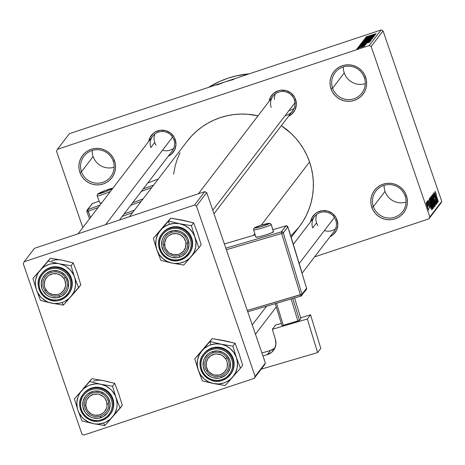 <?xml version="1.0" encoding="UTF-8"?>
<svg xmlns="http://www.w3.org/2000/svg" width="465" height="465" viewBox="0 0 465 465"><rect width="100%" height="100%" fill="white"/><g stroke="black" fill="none" stroke-linecap="round" stroke-linejoin="round"><path stroke-width="0.7" d="M385.032 191.377A16.862 16.676 37.4 0 1 384.125 185.326A16.862 16.676 -142.6 0 0 385.032 191.377L373.383 206.605L371.802 207.268A18.397 18.187 37.4 0 1 383.154 184.175A18.397 18.187 37.4 0 1 406.445 195.742L405.137 196.038A16.862 16.676 -142.6 0 0 383.794 185.436A16.862 16.676 -142.6 0 0 373.383 206.605A16.862 16.676 37.4 0 1 391.902 184.82A16.862 16.676 37.4 0 1 402.655 211.563A16.862 16.676 37.4 0 1 373.383 206.605L385.032 191.377A16.862 16.676 -142.6 0 0 406.044 202.089A16.862 16.676 37.4 0 1 385.032 191.377M344.251 72.941A16.862 16.676 37.4 0 1 343.344 66.896A16.862 16.676 -142.6 0 0 344.251 72.941L332.603 88.17L331.022 88.832A18.397 18.187 37.4 0 1 342.374 65.739A18.397 18.187 37.4 0 1 365.664 77.306L364.357 77.609A16.862 16.676 -142.6 0 0 343.013 67.001A16.862 16.676 -142.6 0 0 332.603 88.17A16.862 16.676 37.4 0 1 351.122 66.385A16.862 16.676 37.4 0 1 361.875 93.134A16.862 16.676 37.4 0 1 332.603 88.17L344.251 72.941A16.862 16.676 -142.6 0 0 365.263 83.653A16.862 16.676 37.4 0 1 344.251 72.941M93.122 156.507A16.862 16.676 37.4 0 1 92.215 150.462A16.862 16.676 -142.6 0 0 93.122 156.507L81.474 171.736L79.893 172.399A18.397 18.187 37.4 0 1 91.245 149.306A18.397 18.187 37.4 0 1 114.535 160.873L113.228 161.175A16.862 16.676 -142.6 0 0 91.884 150.567A16.862 16.676 -142.6 0 0 81.474 171.736A16.862 16.676 37.4 0 1 99.992 149.951A16.862 16.676 37.4 0 1 110.746 176.694A16.862 16.676 37.4 0 1 81.474 171.736L93.122 156.507A16.862 16.676 -142.6 0 0 114.134 167.22A16.862 16.676 37.4 0 1 93.122 156.507M285.15 115.599A12.264 12.125 -142.6 0 0 294.299 99.795L295.606 99.493L294.479 97.04L290.927 93L286.109 90.605L280.761 90.222L278.14 90.815L273.507 93.459L270.264 97.679L269.078 101.329A13.793 13.642 37.4 0 1 295.606 99.493L294.299 99.795A12.264 12.125 -142.6 0 0 278.773 92.082A12.264 12.125 -142.6 0 0 271.205 107.479A12.264 12.125 37.4 0 1 284.673 91.628A12.264 12.125 37.4 0 1 292.497 111.083L213.987 213.761M335.776 220.247L337.079 219.951L335.957 217.498L332.405 213.458L327.587 211.064L322.233 210.68L317.165 212.366L314.985 213.917L311.742 218.137L310.556 221.788A13.793 13.642 37.4 0 1 337.079 219.951L335.776 220.247A12.264 12.125 -142.6 0 0 320.251 212.534A12.264 12.125 -142.6 0 0 312.683 227.931A12.264 12.125 37.4 0 1 326.151 212.087A12.264 12.125 37.4 0 1 333.969 231.541L302.023 273.315M173.933 139.849L175.235 139.547L174.113 137.094L170.562 133.054L165.743 130.659L160.39 130.276L155.322 131.961L153.142 133.513L149.899 137.733L148.707 141.383A13.793 13.642 37.4 0 1 175.235 139.547L173.933 139.849A12.264 12.125 -142.6 0 0 158.408 132.136A12.264 12.125 -142.6 0 0 150.84 147.533A12.264 12.125 37.4 0 1 164.302 131.682A12.264 12.125 37.4 0 1 172.126 151.137L119.441 220.032M154.723 142.453L150.84 147.533L154.723 142.453M316.566 222.857L312.683 227.931L316.566 222.857M291.195 237.342L299.181 226.903A70.511 69.727 -142.6 0 0 309.556 161.977L261.214 225.205L309.556 161.977A70.511 69.727 -142.6 0 0 281.313 125.701L290.933 133.269L295.752 138.233L300.059 143.644L303.819 149.439L306.999 155.572L309.556 161.977L311.48 168.597L312.747 175.363L313.34 182.216L313.259 189.086L312.503 195.905L311.079 202.612L309.004 209.14L306.29 215.429L302.971 221.416L299.076 227.036L290.794 236.034M254.791 233.599L253.408 235.418L254.791 233.599M216.911 85.06L225.252 81.817L381.126 29.952L383.067 30.917L381.126 29.952L369.204 45.541L371.146 46.506L383.067 30.917L441.75 201.345L429.829 216.934L428.881 218.864L440.803 203.269L441.75 201.345L440.803 203.269L428.881 218.864L314.584 256.895L428.881 218.864L429.829 216.934L441.75 201.345L383.067 30.917L371.146 46.506L429.829 216.934L371.146 46.506L369.204 45.541L57.457 149.282L69.378 133.688L381.126 29.952L369.204 45.541L57.457 149.282L56.509 151.206L82.805 227.571L56.509 151.206L57.457 149.282L69.378 133.688L225.252 81.817L233.883 79.41M357.196 48.453L364.81 45.919L357.184 48.482M358.056 47.459L365.49 44.896L358.056 47.459M358.614 46.599L366.24 44.036L358.602 46.634M360.317 44.501L365.089 43.239L370.105 41.368L370.675 40.798L360.573 44.163L360.706 44.553L360.573 44.163L360.317 44.582L361.049 44.477L367.873 42.274L370.675 40.798L360.294 44.559M361.753 42.623L369.071 40.426L372.128 38.903L362.026 42.269L362.159 42.67L362.026 42.269L361.787 42.722L362.793 42.507L370.082 40.071L372.128 38.903L362.026 42.269L361.729 42.693M363.165 40.775L372.994 37.775L364.397 40.316L373.616 36.956L363.252 40.658L372.994 37.775L364.397 40.316L373.616 36.956L363.165 40.775M365.048 38.31L373.133 35.619L364.583 38.92L374.685 35.561L366.676 38.142L375.238 34.834L365.135 38.194L373.133 35.619L364.583 38.92L374.685 35.561L366.676 38.142L375.238 34.834L365.048 38.31M366.036 36.892L376.162 33.631L366.025 36.921M365.786 37.345L368.728 36.439L368.425 36.84L365.24 38.066L375.714 34.212L365.879 37.223L368.728 36.439L368.425 36.84L365.24 38.066L375.714 34.212L365.786 37.345M363.74 39.891L374.139 36.392L363.723 39.944M362.357 41.699L367.193 40.426L372.721 38.252L367.751 39.577L362.345 41.722L367.629 40.281L372.738 38.229L367.292 39.728L362.345 41.745M360.91 43.594L365.74 42.321L371.273 40.147L366.298 41.472L360.898 43.617L366.182 42.176L371.285 40.124L365.845 41.623L360.898 43.64M359.84 45.122L362.781 44.221L359.288 45.843L369.768 41.989L359.933 45L362.781 44.221L359.288 45.843L369.675 42.112L359.84 45.122M358.306 47.128L359.834 46.535L358.306 47.128M357.701 47.918L359.23 47.325L357.701 47.918M356.87 49.011L358.399 48.412L356.87 49.011M427.056 203.798L426.649 202.24L427.056 203.798M428.224 205.704L427.004 201.781L428.224 205.704M427.661 203.007L427.254 201.45L427.661 203.007M429.823 207.419L429.259 206.634L430.189 208.465L429.666 206.111L428.422 204.222L427.695 201.99L428.591 202.938L427.562 200.857L428.085 203.281L427.585 200.834L428.591 202.938L427.916 201.915L428.317 203.565L429.666 206.111L429.962 208.303L429.259 206.634L429.823 207.419L429.567 206.204L428.166 203.513L429.788 207.431M429.666 202.676L431.909 210.023L428.149 200.281L429.358 203.077L429.666 202.676L429.358 203.077L428.149 200.281L431.909 210.023L429.666 202.676M429.858 197.858L432.09 202.909L433.403 208.25L430.974 202.525L429.858 197.858L431.299 203.478L433.426 208.227L431.939 202.467L429.893 197.834M431.305 195.963L433.386 200.566L434.851 206.355L432.584 201.107L431.305 195.963L432.746 201.583L434.874 206.332L433.386 200.566L431.34 195.939M434.984 191.15L436.257 194.05L435.438 192.353L435.461 192.905L438.309 201.653L435.217 192.539L438.309 201.653L435.554 193.225L435.397 192.33L436.257 194.05L435.007 191.132M435.612 194.899L437.861 202.24L434.101 192.498L435.304 195.3L435.612 194.899L435.304 195.3L434.101 192.498L437.861 202.24L435.612 194.899M436.693 200.839L433.996 192.632L437.478 202.74L434.223 195.242L436.926 203.467L433.444 193.359L436.693 200.839L433.444 193.359L436.926 203.467L434.223 195.242L437.478 202.74L433.909 192.748L436.693 200.839M435.868 203.327L434.973 201.827L436.275 204.501L435.577 201.403L433.392 197.346L433.089 195.341L434.159 197.183L432.688 194.149L433.426 197.439L432.723 194.126L434.159 197.183L433.089 195.341L433.647 197.706L435.757 201.944L436.315 204.187L436.246 204.524L435.955 204.222L434.973 201.827L435.879 203.298L435.281 200.95L433.426 197.439L435.473 201.484L435.868 203.327L435.577 203.432M435.228 205.681L432.113 195.097L435.856 204.862L432.485 196.323L435.228 205.681L432.485 196.323L435.856 204.862L432.026 195.207L435.228 205.681M431.363 200.38L430.561 197.491L430.886 196.701L434.368 206.815L434.066 207.192L431.363 200.38L432.973 204.949L434.089 207.169L434.368 206.815L430.886 196.701L430.613 197.061L431.363 200.38M430.602 204.484L429.201 199.834L429.433 198.596L432.915 208.709L432.584 209.087L432.287 208.762L430.602 204.484L432.467 209.029L432.915 208.709L429.433 198.596L429.178 198.933L430.602 204.484M427.236 206.913L426.161 202.694L428.66 209.326L428.678 210.32L427.678 208.163L428.765 210.325L427.701 206.198L426.143 202.711L427.236 206.913M24.197 261.731L34.457 248.316L204.763 191.644L194.504 205.059L24.197 261.731L23.25 263.655L81.933 434.083L83.874 435.048L254.181 378.376L83.874 435.048L81.933 434.083L23.25 263.655L24.197 261.731L194.504 205.059L196.445 206.024L255.128 376.452L265.387 363.037L206.704 192.609L196.445 206.024L194.504 205.059L204.763 191.644L34.457 248.316L24.197 261.731M264.44 364.961L254.181 378.376L255.128 376.452L196.445 206.024L206.704 192.609L204.763 191.644L206.704 192.609L265.387 363.037L264.44 364.961L265.387 363.037L255.128 376.452L254.181 378.376L264.44 364.961M187.261 141.104L191.696 135.89L196.625 131.142L202.008 126.904L207.779 123.219L213.894 120.115L220.294 117.633L226.908 115.785L233.686 114.599L240.55 114.082L247.438 114.233L258.011 115.802A70.511 69.727 -142.6 0 0 187.157 141.244L129.456 216.702M79.893 172.399L79.062 168.905L78.928 165.331L79.498 161.797L80.747 158.455L82.63 155.426L85.072 152.828L87.984 150.765L91.245 149.306L94.738 148.515L98.33 148.416L101.876 149.021L105.241 150.305L108.299 152.218L110.932 154.676L113.036 157.6L114.535 160.873L115.367 164.366L115.5 167.946L114.931 171.475L113.681 174.817L111.798 177.845L109.356 180.443L106.444 182.513L103.184 183.966L99.69 184.762L96.098 184.855L92.552 184.25L89.187 182.966L86.13 181.059L83.497 178.595L81.392 175.671L79.893 172.399L81.474 171.736A16.862 16.676 -142.6 0 0 102.823 182.344A16.862 16.676 -142.6 0 0 113.228 161.175L114.535 160.873A18.397 18.187 37.4 0 1 103.184 183.966A18.397 18.187 37.4 0 1 79.893 172.399M331.022 88.832L330.191 85.339L330.057 81.764L330.627 78.236L331.876 74.888L333.76 71.86L336.201 69.262L339.113 67.198L342.374 65.739L345.867 64.949L349.459 64.85L353.005 65.46L356.37 66.739L359.428 68.651L362.061 71.116L364.165 74.04L365.664 77.306L366.496 80.8L366.629 84.38L366.06 87.908L364.81 91.25L362.927 94.279L360.485 96.877L357.573 98.946L354.313 100.405L350.819 101.196L347.227 101.289L343.682 100.684L340.316 99.4L337.259 97.493L334.626 95.029L332.522 92.105L331.022 88.832L332.603 88.17A16.862 16.676 -142.6 0 0 353.952 98.778A16.862 16.676 -142.6 0 0 364.357 77.609L365.664 77.306A18.397 18.187 37.4 0 1 354.313 100.405A18.397 18.187 37.4 0 1 331.022 88.832M371.802 207.268L370.971 203.775L370.838 200.194L371.407 196.666L372.657 193.324L374.54 190.295L376.981 187.697L379.893 185.628L383.154 184.175L386.648 183.384L390.24 183.286L393.785 183.89L397.151 185.175L400.208 187.081L402.841 189.546L404.945 192.469L406.445 195.742L407.276 199.235L407.41 202.816L406.84 206.344L405.59 209.686L403.707 212.714L401.266 215.312L398.354 217.382L395.093 218.835L391.6 219.625L388.008 219.724L384.462 219.12L381.097 217.835L378.039 215.923L375.406 213.464L373.302 210.54L371.802 207.268L373.383 206.605A16.862 16.676 -142.6 0 0 394.733 217.213A16.862 16.676 -142.6 0 0 405.137 196.038L406.445 195.742A18.397 18.187 37.4 0 1 395.093 218.835A18.397 18.187 37.4 0 1 371.802 207.268M175.235 139.547L175.962 144.853L174.596 150.003L171.353 154.223L168.191 156.281A13.793 13.642 37.4 0 0 175.235 139.547M337.079 219.951L337.805 225.252L336.439 230.407L333.196 234.627L330.034 236.685A13.793 13.642 37.4 0 0 337.079 219.951M295.606 99.493L296.327 104.799L294.967 109.949L291.724 114.169L288.562 116.227A13.793 13.642 37.4 0 0 295.606 99.493M173.55 174.177L175.258 165.528L177.334 159.001L180.048 152.712M249.205 73.848A91.971 90.942 -142.6 0 0 208.518 87.385L219.683 81.433L228.024 78.19L236.656 75.783L249.205 73.848M435.99 196.12L437.449 201.165L435.635 196.474L435.99 196.12L435.554 196.265L435.99 196.12L435.746 196.439L437.536 201.136L435.99 196.12M434.45 205.164L433.293 200.665L434.467 205.152L434.159 205.263L434.45 205.164L432.729 201.537L431.439 197.236L431.735 197.125L433.293 200.665L431.962 197.369L431.689 197.207L431.84 198.218L434.42 205.17M433.822 206.995L434.368 206.815L433.822 206.995M433.717 205.949L432.828 202.728L433.659 206.001L432.404 203.031L432.828 202.728L432.374 202.88L432.828 202.728L432.642 203.42L433.397 206.088M431.927 201.88L432.247 201.769L431.45 200.258L431.2 197.997L430.695 198.171L431.2 197.997L432.421 201.543L431.933 201.897M432.247 201.769L431.2 197.997L430.735 198.334L431.014 198.241L431.334 200.293L432.154 201.81M433.02 207.047L431.84 202.566L433.02 207.047L432.09 205.669L430.265 199.037L429.986 199.13L430.288 199.02L431.84 202.566L431.386 201.287L430.514 199.27L429.986 199.125M432.973 207.065L431.165 202.717L430.265 199.037M432.363 208.89L432.915 208.709L432.363 208.89M432.264 207.843L429.753 199.892L432.421 207.64L431.869 207.872L429.759 201.903L429.596 200.101L429.282 200.206L429.753 199.892L429.253 200.06L429.753 199.892L429.881 201.868L432.072 207.809M430.038 203.897L431.497 208.948L429.683 204.257L430.038 203.897L429.602 204.042L430.038 203.897L429.794 204.222L431.59 208.919L430.038 203.897M428.404 209.273L427.614 206.315L428.393 209.285L426.283 203.839L427.614 206.315L426.98 204.594L426.283 203.833M426.504 203.763L428.381 209.285M368.844 36.77L368.728 36.439L368.844 36.77M369.878 36.084L374.633 34.689L369.658 36.473L374.61 34.631L369.878 36.084M367.646 39.694L371.605 38.822L363.543 41.309L369.669 39.043L371.552 38.612L369.809 39.426L363.531 41.339L367.646 39.694M367.838 40.42L370.855 39.415L370.965 39.734L370.855 39.415L370.774 39.81L367.722 40.844L367.838 40.42L370.855 39.415L368.989 40.368L367.745 40.722L367.838 40.42M363.119 41.989L366.658 40.81L366.769 41.135L366.658 40.81L366.548 41.228L363.008 42.443L363.119 41.989L366.658 40.81L364.281 41.96L363.008 42.309L363.119 41.989M366.193 41.594L370.152 40.722L362.09 43.204L367.559 41.147L370.059 40.49L368.361 41.321L362.084 43.239L366.193 41.594M361.665 43.884L369.408 41.309L369.524 41.635L369.408 41.309L369.32 41.722L362.787 43.977L361.665 43.884L369.408 41.309L364.566 43.326L361.665 43.884M362.892 44.547L362.781 44.221L362.892 44.547M363.932 43.867L368.664 42.414L363.711 44.256L368.664 42.414L363.932 43.867M361.166 46.977L363.81 46.413L358.242 48.128L361.166 46.977M82.939 389.048L91.878 378.667L103.585 380.632A20.233 20.007 -142.6 0 0 93.18 381.248M110.193 419.529L112.175 417.274A20.233 20.007 37.4 0 1 103.532 422.999L104.828 425.58L122.295 405.346L120.092 408.235L116.018 397.598L112.513 386.223L100.806 384.259L89.675 381.556L74.412 398.9L77.922 410.275L81.991 420.912L93.128 423.615L104.828 425.58L110.193 419.529M92.576 392.925A12.264 12.125 -142.6 0 0 85.008 408.322A12.264 12.125 -142.6 0 0 100.533 416.036L100.888 417.663A13.793 13.642 37.4 0 1 83.427 408.985A13.793 13.642 37.4 0 1 91.936 391.664L92.576 392.925A12.264 12.125 37.4 0 1 106.293 411.932A12.264 12.125 37.4 0 1 86.67 411.525A12.264 12.125 37.4 0 1 92.576 392.925L91.936 391.664L94.558 391.071L99.911 391.454L104.73 393.843L106.7 395.692L108.281 397.889L110.025 402.957L110.129 405.643L108.764 410.798L107.351 413.071L103.34 416.57L98.272 418.256L92.919 417.872L90.396 416.907L86.124 413.629L84.549 411.438L82.799 406.364L83.125 401.033L85.479 396.256L87.31 394.308L91.936 391.664A13.793 13.642 37.4 0 1 109.403 400.342A13.793 13.642 37.4 0 1 100.888 417.663L100.533 416.036A12.264 12.125 -142.6 0 0 108.101 400.638A12.264 12.125 -142.6 0 0 92.576 392.925M101.969 420.441A16.862 16.676 -142.6 0 0 109.356 393.925A16.862 16.676 -142.6 0 0 91.03 388.664L91.245 389.641A15.944 15.764 37.4 0 1 111.426 399.668A15.944 15.764 37.4 0 1 101.585 419.68L101.957 420.447L101.585 419.68L104.416 418.419L106.938 416.628L109.054 414.379L110.687 411.752L111.769 408.851L112.263 405.794L112.146 402.696L111.426 399.668L110.129 396.831L108.304 394.297L106.02 392.164L103.37 390.507L100.452 389.397L97.383 388.874L94.267 388.955L91.245 389.641L88.414 390.902L85.891 392.698L83.776 394.948L82.142 397.575L81.061 400.47L80.567 403.527L80.683 406.631L81.404 409.659L82.7 412.49L84.525 415.024L86.81 417.157L89.46 418.814L92.378 419.924L95.447 420.453L98.557 420.366L101.585 419.68A15.944 15.764 37.4 0 1 81.404 409.659A15.944 15.764 37.4 0 1 91.245 389.641L91.03 388.664A16.862 16.676 37.4 0 1 109.891 414.797A16.862 16.676 37.4 0 1 101.969 420.441M110.339 414.21L112.065 411.438L113.21 408.369L113.727 405.137L113.605 401.853L112.844 398.656L111.472 395.657L109.542 392.977L107.13 390.716L104.329 388.967L101.242 387.793L97.993 387.235L94.703 387.322L91.5 388.048A16.862 16.676 -142.6 0 0 83.572 393.692L83.101 394.308C72.732 406.358 87.188 426.341 101.963 420.447L110.362 414.175A16.862 16.676 -142.6 0 0 91.5 388.048L91.03 388.664L91.5 388.048L88.507 389.385L85.839 391.28L83.601 393.663M86.385 385.125L91.878 378.667L89.675 381.556L91.878 378.667L103.585 380.632L114.716 383.334L112.513 386.223L114.716 383.334L118.79 393.971L122.295 405.346L118.79 393.971L114.716 383.334L106.13 381.329M100.969 380.271L103.585 380.632M116.018 397.598L117.07 402.748L117.081 405.375L116.75 407.979L115.082 412.932L113.774 415.199L110.321 419.122L105.962 422.011L103.532 422.999L98.377 423.993L95.744 423.975L93.128 423.615L88.141 421.9L83.752 418.959L81.881 417.088L78.94 412.711L77.922 410.275L77.225 407.735L76.859 402.498L77.858 397.36L78.858 394.942L80.166 392.669L83.613 388.752L87.978 385.863L90.408 384.875L95.558 383.881L98.196 383.898L100.806 384.259L105.799 385.973L110.182 388.914L112.053 390.786L115 395.163L116.018 397.598A20.233 20.007 37.4 0 1 112.175 417.274L120.092 408.235L116.018 397.598L112.513 386.223L100.806 384.259L89.675 381.556L81.759 390.6A20.233 20.007 37.4 0 1 116.018 397.598M83.101 394.308A16.862 16.676 37.4 0 1 91.03 388.664A16.862 16.676 -142.6 0 0 96.703 421.296M76.121 396.976L74.412 398.9L77.922 410.275A20.233 20.007 37.4 0 1 81.759 390.6L76.121 396.976M93.128 423.615A20.233 20.007 37.4 0 1 77.922 410.275L81.991 420.912L93.128 423.615L104.828 425.58L103.532 422.999A20.233 20.007 37.4 0 1 93.128 423.615M108.729 403.655L107.066 403.94A10.73 10.608 37.4 0 1 97.255 415.292A10.73 10.608 37.4 0 1 85.763 405.381L84.38 405.306A12.264 12.125 -142.6 0 0 97.511 416.628A12.264 12.125 -142.6 0 0 108.729 403.655A12.264 12.125 37.4 0 1 93.128 416.129A12.264 12.125 37.4 0 1 86.81 397.034A12.264 12.125 37.4 0 1 108.729 403.655A12.264 12.125 -142.6 0 0 95.592 392.332A12.264 12.125 -142.6 0 0 84.38 405.306L85.763 405.381L86.252 401.26L87.089 399.359L89.797 396.226L93.511 394.378L97.667 394.093L99.713 394.564L103.352 396.633L104.805 398.156L106.7 401.882L107.026 406.026L106.578 408.061L104.544 411.67L103.032 413.1L99.318 414.949L95.162 415.228L93.116 414.757L91.192 413.902L88.025 411.17L86.891 409.398L85.763 405.381A10.73 10.608 37.4 0 1 95.575 394.029A10.73 10.608 37.4 0 1 107.066 403.94L108.729 403.655M227.106 357.812L225.694 358.823A10.73 10.608 37.4 0 1 222.683 373.552A10.73 10.608 37.4 0 1 207.872 370.396L206.739 371.041A12.264 12.125 -142.6 0 0 223.665 374.651A12.264 12.125 -142.6 0 0 227.106 357.812A12.264 12.125 37.4 0 1 226.664 371.878A12.264 12.125 37.4 0 1 206.739 371.041A12.264 12.125 37.4 0 1 207.181 356.981A12.264 12.125 37.4 0 1 227.106 357.812A12.264 12.125 -142.6 0 0 210.18 354.202A12.264 12.125 -142.6 0 0 206.739 371.041L207.872 370.396L209.198 372.029L212.656 374.389L214.656 375.028L218.823 375.086L220.834 374.511L224.31 372.256L226.641 368.832L227.257 366.844L227.275 362.683L226.67 360.677L225.694 358.823L222.758 355.835L220.91 354.824L216.824 353.952L214.743 354.127L210.883 355.661L207.925 358.556L206.309 362.375L206.297 366.53L207.872 370.396A10.73 10.608 37.4 0 1 210.883 355.661A10.73 10.608 37.4 0 1 225.694 358.823L227.106 357.812M335.567 228.739A12.264 12.125 37.4 0 1 324.396 230.57M334.411 217.475L299.193 263.533L334.411 217.475M266.55 306.232L252.257 324.913L266.55 306.232M317.932 225.63A12.264 12.125 37.4 0 1 316.775 214.365M44.896 290.637L46.029 289.991A10.73 10.608 37.4 0 1 49.04 275.263A10.73 10.608 37.4 0 1 63.845 278.419L65.257 277.413A12.264 12.125 -142.6 0 0 48.331 273.798A12.264 12.125 -142.6 0 0 44.896 290.637A12.264 12.125 37.4 0 1 45.338 276.576A12.264 12.125 37.4 0 1 65.257 277.413A12.264 12.125 37.4 0 1 64.815 291.474A12.264 12.125 37.4 0 1 44.896 290.637A12.264 12.125 -142.6 0 0 61.822 294.246A12.264 12.125 -142.6 0 0 65.257 277.413L63.845 278.419L60.909 275.437L57.067 273.786L52.894 273.728L49.04 275.263L47.413 276.559L45.082 279.982L44.251 284.045L44.448 286.126L45.047 288.137L47.354 291.625L48.965 292.973L52.812 294.624L56.98 294.688L58.985 294.107L60.839 293.153L63.798 290.259L65.408 286.44L65.623 284.365L64.827 280.273L63.845 278.419A10.73 10.608 37.4 0 1 60.839 293.153A10.73 10.608 37.4 0 1 46.029 289.991L44.896 290.637M156.083 145.225A12.264 12.125 37.4 0 1 154.926 133.966M105.613 224.636L172.567 137.076L105.613 224.636M173.724 148.335A12.264 12.125 37.4 0 1 162.552 150.172M274.46 99.382A12.264 12.125 37.4 0 1 275.297 93.913M163.273 244.793L164.656 244.875A10.73 10.608 37.4 0 1 174.468 233.523A10.73 10.608 37.4 0 1 185.959 243.428L187.622 243.143A12.264 12.125 -142.6 0 0 174.485 231.82A12.264 12.125 -142.6 0 0 163.273 244.793A12.264 12.125 37.4 0 1 178.874 232.32A12.264 12.125 37.4 0 1 185.186 251.42A12.264 12.125 37.4 0 1 163.273 244.793A12.264 12.125 -142.6 0 0 176.404 256.116A12.264 12.125 -142.6 0 0 187.622 243.143L185.959 243.428L185.471 247.554L183.431 251.158L180.158 253.698L178.211 254.436L174.05 254.721L170.085 253.39L168.371 252.181L165.784 248.885L165.023 246.932L164.697 242.788L165.982 238.847L167.179 237.144L168.69 235.714L172.405 233.866L176.561 233.587L180.525 234.912L183.698 237.644L185.593 241.37L185.959 243.428A10.73 10.608 37.4 0 1 176.148 254.779A10.73 10.608 37.4 0 1 164.656 244.875L163.273 244.793M212.778 210.25L294.926 102.812L212.778 210.25M294.089 108.281A12.264 12.125 37.4 0 1 289.027 110.525M204.152 348.239L202.13 350.546A20.233 20.007 37.4 0 1 210.773 344.821L210.041 341.502L194.783 358.846L208.739 342.566L212.249 338.613L210.041 341.502L204.152 348.239M220.898 375.982A12.264 12.125 -142.6 0 0 228.466 360.584A12.264 12.125 -142.6 0 0 212.941 352.871L212.307 351.61A13.793 13.642 37.4 0 1 229.774 360.288A13.793 13.642 37.4 0 1 221.259 377.609L220.898 375.982A12.264 12.125 37.4 0 1 207.181 356.981A12.264 12.125 37.4 0 1 226.81 357.382A12.264 12.125 37.4 0 1 220.898 375.982L221.259 377.609L218.637 378.202L213.29 377.818L210.761 376.853L206.495 373.575L204.914 371.384L203.17 366.31L203.496 360.98L204.431 358.474L207.675 354.254L209.86 352.702L212.307 351.61L217.62 350.947L222.805 352.36L225.095 353.789L227.071 355.638L229.774 360.288L230.396 362.903L230.07 368.233L227.722 373.017L225.891 374.964L221.259 377.609A13.793 13.642 37.4 0 1 203.792 368.931A13.793 13.642 37.4 0 1 212.307 351.61L212.941 352.871A12.264 12.125 -142.6 0 0 205.373 368.268A12.264 12.125 -142.6 0 0 220.898 375.982M230.704 374.156L232.43 371.384L233.575 368.315L234.098 365.083L233.976 361.799L233.215 358.602L231.843 355.603L229.913 352.923L227.501 350.662L224.694 348.913L221.607 347.739L218.358 347.181L215.068 347.268L211.866 347.994A16.862 16.676 -142.6 0 0 203.943 353.638L203.472 354.254C193.103 366.304 207.559 386.287 222.328 380.393A16.862 16.676 -142.6 0 0 229.722 353.871A16.862 16.676 -142.6 0 0 211.395 348.611L211.866 347.994L211.395 348.611L211.61 349.587A15.944 15.764 37.4 0 1 231.791 359.614A15.944 15.764 37.4 0 1 221.956 379.626L224.787 378.365L227.304 376.574L229.425 374.325L231.053 371.698L232.14 368.797L232.628 365.74L232.512 362.642L231.791 359.614L230.495 356.777L228.67 354.243L226.391 352.11L223.741 350.453L220.823 349.343L217.748 348.82L214.638 348.901L211.61 349.587L208.785 350.848L206.262 352.644L204.141 354.894L202.513 357.521L201.432 360.416L200.938 363.473L201.054 366.577L201.775 369.605L203.071 372.436L204.896 374.97L207.175 377.103L209.825 378.76L212.743 379.87L215.818 380.399L218.928 380.312L221.956 379.626L222.328 380.393A16.862 16.676 37.4 0 1 203.472 354.254A16.862 16.676 37.4 0 1 230.46 354.812A16.862 16.676 37.4 0 1 222.34 380.387L221.956 379.626A15.944 15.764 37.4 0 1 201.775 369.605A15.944 15.764 37.4 0 1 211.61 349.587L211.395 348.611A16.862 16.676 -142.6 0 0 217.074 381.242M221.334 340.217L235.087 343.28L232.878 346.169L221.177 344.205L210.041 341.502L212.249 338.613L226.502 341.275M203.31 348.994L212.249 338.613L223.95 340.578L235.087 343.28L239.161 353.917L242.666 365.292L240.457 368.181L236.389 357.544L232.878 346.169L235.087 343.28L239.161 353.917L242.666 365.292L240.457 368.181L236.389 357.544L237.435 362.694L237.115 367.925L235.447 372.878L232.547 377.22L240.457 368.181L230.692 379.068L226.333 381.957L223.903 382.945L218.748 383.939L213.499 383.561L225.2 385.526L232.547 377.22A20.233 20.007 37.4 0 1 213.499 383.561L208.512 381.846L204.123 378.905L200.636 374.941L198.288 370.221L202.362 380.858L213.499 383.561L225.2 385.526L232.547 377.22A20.233 20.007 37.4 0 0 236.389 357.544L232.878 346.169L221.177 344.205L226.164 345.919L230.553 348.86L234.04 352.825L236.389 357.544A20.233 20.007 37.4 0 0 221.177 344.205L210.041 341.502L210.773 344.821L215.929 343.827L221.177 344.205A20.233 20.007 37.4 0 0 210.773 344.821L208.343 345.809L203.984 348.698L194.783 358.846L198.288 370.221L197.241 365.072L197.561 359.84L199.229 354.888L202.13 350.546A20.233 20.007 37.4 0 0 198.288 370.221L202.362 380.858L213.499 383.561A20.233 20.007 37.4 0 1 198.288 370.221L194.783 358.846L206.756 345.071M222.328 380.393L230.733 374.127A16.862 16.676 -142.6 0 0 211.866 347.994L208.878 349.331L206.21 351.226L203.966 353.609M41.461 268.59L50.406 258.215L62.107 260.179A20.233 20.007 -142.6 0 0 51.702 260.789M68.715 299.071L70.703 296.821A20.233 20.007 37.4 0 1 62.054 302.541L63.356 305.121L80.823 284.894L78.614 287.777L74.54 277.14L71.035 265.765L59.334 263.8L48.197 261.098L32.939 278.442L36.444 289.817L40.519 300.454L51.65 303.157L63.356 305.121L68.715 299.071M51.098 272.473A12.264 12.125 -142.6 0 0 43.53 287.864A12.264 12.125 -142.6 0 0 59.055 295.577L59.415 297.205A13.793 13.642 37.4 0 1 41.949 288.527A13.793 13.642 37.4 0 1 50.464 271.205L51.098 272.473A12.264 12.125 37.4 0 1 64.815 291.474A12.264 12.125 37.4 0 1 45.192 291.067A12.264 12.125 37.4 0 1 51.098 272.473L50.464 271.205L53.08 270.613L58.433 270.996L60.956 271.955L65.228 275.239L66.803 277.431L68.553 282.505L68.227 287.835L67.286 290.34L65.879 292.613L61.862 296.112L56.794 297.798L51.441 297.414L48.918 296.455L46.622 295.019L43.071 290.98L41.949 288.527L41.222 283.226L42.588 278.07L45.832 273.85L50.464 271.205A13.793 13.642 37.4 0 1 67.925 279.884A13.793 13.642 37.4 0 1 59.415 297.205L59.055 295.577A12.264 12.125 -142.6 0 0 66.623 280.18A12.264 12.125 -142.6 0 0 51.098 272.473M68.861 293.758L70.587 290.98L71.732 287.916L72.255 284.679L72.133 281.401L71.366 278.198L69.994 275.199L68.064 272.519L65.652 270.264L62.851 268.508L59.764 267.334L56.515 266.782L53.225 266.869L50.022 267.59A16.862 16.676 -142.6 0 0 42.1 273.24L41.629 273.856C31.254 285.905 45.715 305.889 60.485 299.989A16.862 16.676 -142.6 0 0 67.878 273.467A16.862 16.676 -142.6 0 0 49.552 268.212L49.767 269.183A15.944 15.764 37.4 0 1 69.948 279.209A15.944 15.764 37.4 0 1 60.113 299.228L60.485 299.989L60.113 299.228L62.938 297.966L65.46 296.17L67.576 293.921L69.209 291.293L70.291 288.399L70.785 285.341L70.668 282.238L69.948 279.209L68.651 276.379L66.826 273.844L64.548 271.705L61.897 270.055L58.979 268.939L55.905 268.415L52.795 268.497L49.767 269.183L46.936 270.45L44.413 272.24L42.298 274.49L40.67 277.117L39.583 280.011L39.089 283.075L39.205 286.173L39.926 289.201L41.228 292.037L43.047 294.566L45.332 296.705L47.982 298.361L50.9 299.472L53.975 299.995L57.085 299.913L60.113 299.228A15.944 15.764 37.4 0 1 39.926 289.201A15.944 15.764 37.4 0 1 49.767 269.183L49.552 268.212A16.862 16.676 37.4 0 1 68.413 294.339A16.862 16.676 37.4 0 1 60.491 299.983L68.884 293.723A16.862 16.676 -142.6 0 0 50.022 267.59L49.552 268.212L50.022 267.59L47.029 268.927L44.361 270.822L42.123 273.205M44.913 264.666L50.406 258.215L48.197 261.098L50.406 258.215L62.107 260.179L73.243 262.882L71.035 265.765L73.243 262.882L77.312 273.513L80.823 284.894L77.318 273.519L73.243 262.882L64.652 260.871M59.491 259.819L62.107 260.179M74.54 277.14L75.237 279.686L75.603 284.917L74.603 290.055L73.604 292.479L70.703 296.821L68.849 298.664L64.484 301.553L62.054 302.541L59.514 303.209L54.266 303.517L49.104 302.465L46.663 301.442L42.28 298.501L40.409 296.629L37.462 292.253L36.444 289.817L35.392 284.667L35.381 282.04L35.712 279.436L37.38 274.484L38.688 272.217L42.141 268.293L44.221 266.707L48.93 264.416L51.47 263.754L56.718 263.446L59.334 263.8L64.321 265.521L66.611 266.846L70.581 270.328L73.522 274.71L74.54 277.14A20.233 20.007 37.4 0 1 70.703 296.821L78.614 287.777L74.54 277.14L71.035 265.765L59.334 263.8L48.197 261.098L40.286 270.142A20.233 20.007 37.4 0 1 74.54 277.14M41.629 273.856A16.862 16.676 37.4 0 1 49.552 268.212A16.862 16.676 -142.6 0 0 55.23 300.838M34.643 276.524L32.939 278.442L36.444 289.817A20.233 20.007 37.4 0 1 40.286 270.142L34.643 276.524M51.65 303.157A20.233 20.007 37.4 0 1 36.444 289.817L40.519 300.454L51.65 303.157L63.356 305.121L62.054 302.541A20.233 20.007 37.4 0 1 51.65 303.157M162.68 227.78L160.652 230.088A20.233 20.007 37.4 0 1 169.295 224.363L168.568 221.044L153.305 238.388L165.377 224.246L170.771 218.161L162.68 227.78M179.426 255.523A12.264 12.125 -142.6 0 0 186.994 240.126A12.264 12.125 -142.6 0 0 171.469 232.419L170.829 231.152A13.793 13.642 37.4 0 1 188.296 239.83A13.793 13.642 37.4 0 1 179.781 257.151L179.426 255.523A12.264 12.125 37.4 0 1 165.703 236.522A12.264 12.125 37.4 0 1 185.332 236.929A12.264 12.125 37.4 0 1 179.426 255.523L179.781 257.151L177.165 257.744L171.812 257.36L169.289 256.401L165.017 253.117L163.442 250.926L161.692 245.857L162.018 240.521L162.959 238.016L164.372 235.743L168.382 232.244L173.451 230.559L178.804 230.942L181.327 231.901L183.623 233.337L187.174 237.377L188.296 239.83L189.023 245.131L187.657 250.286L186.244 252.559L182.233 256.058L179.781 257.151A13.793 13.642 37.4 0 1 162.32 248.473A13.793 13.642 37.4 0 1 170.829 231.152L171.469 232.419A12.264 12.125 -142.6 0 0 163.901 247.81A12.264 12.125 -142.6 0 0 179.426 255.523M189.232 253.704L190.958 250.926L192.103 247.862L192.62 244.625L192.498 241.347L191.737 238.144L190.365 235.145L188.435 232.465L186.023 230.21L183.222 228.455L180.135 227.28L176.88 226.728L173.596 226.815L170.393 227.542A16.862 16.676 -142.6 0 0 162.465 233.186L161.994 233.802C151.625 245.851 166.081 265.835 180.85 259.935A16.862 16.676 -142.6 0 0 188.249 233.413A16.862 16.676 -142.6 0 0 169.917 228.158L170.393 227.542L169.917 228.158L170.138 229.129A15.944 15.764 37.4 0 1 190.319 239.155A15.944 15.764 37.4 0 1 180.478 259.174L183.309 257.912L185.831 256.116L187.947 253.867L189.581 251.24L190.662 248.345L191.156 245.288L191.039 242.184L190.319 239.155L189.017 236.325L187.197 233.79L184.913 231.651L182.263 230.001L179.345 228.885L176.27 228.362L173.16 228.443L170.138 229.129L167.307 230.396L164.784 232.186L162.669 234.436L161.035 237.063L159.954 239.957L159.46 243.021L159.576 246.119L160.297 249.147L161.593 251.984L163.418 254.512L165.703 256.651L168.353 258.308L171.271 259.418L174.34 259.941L177.45 259.859L180.478 259.174L180.85 259.935A16.862 16.676 37.4 0 1 161.994 233.802A16.862 16.676 37.4 0 1 188.982 234.36A16.862 16.676 37.4 0 1 180.862 259.929L180.478 259.174A15.944 15.764 37.4 0 1 160.297 249.147A15.944 15.764 37.4 0 1 170.138 229.129L169.917 228.158A16.862 16.676 -142.6 0 0 175.596 260.784M179.862 219.765L193.609 222.828L191.406 225.711L179.699 223.746L168.568 221.044L170.771 218.161L185.024 220.817M161.832 228.536L170.771 218.161L182.472 220.125L193.609 222.828L197.683 233.459L201.188 244.84L198.985 247.723L194.911 237.086L191.406 225.711L193.609 222.828L197.683 233.459L201.188 244.84L198.985 247.723L194.911 237.086L195.963 242.236L195.637 247.467L193.975 252.425L191.069 256.767L198.985 247.723L189.214 258.61L184.855 261.499L179.885 263.155L174.637 263.463L172.021 263.103L183.721 265.067L191.069 256.767A20.233 20.007 37.4 0 1 172.021 263.103L167.034 261.388L162.645 258.447L159.158 254.483L156.815 249.763L160.884 260.4L172.021 263.103L183.721 265.067L191.069 256.767A20.233 20.007 37.4 0 0 194.911 237.086L191.406 225.711L179.699 223.746L184.692 225.467L189.075 228.408L192.562 232.372L194.911 237.086A20.233 20.007 37.4 0 0 179.699 223.746L168.568 221.044L169.295 224.363L174.451 223.374L179.699 223.746A20.233 20.007 37.4 0 0 169.295 224.363L164.593 226.653L162.506 228.239L153.305 238.388L156.815 249.763L155.763 244.613L156.083 239.382L157.751 234.43L160.652 230.088A20.233 20.007 37.4 0 0 156.815 249.763L160.884 260.4L172.021 263.103A20.233 20.007 37.4 0 1 156.815 249.763L153.305 238.388L165.278 224.612M180.85 259.935L189.255 253.669A16.862 16.676 -142.6 0 0 170.393 227.542L167.4 228.873L164.732 230.768L162.494 233.151M273.461 231.75L271.229 224.444A9.195 0.802 163 0 1 271.194 224.56A1.535 1.517 -142.6 0 0 269.287 223.526A7.667 0.668 163 0 1 261.295 226.577A7.667 0.668 163 0 1 254.686 227.815L256.337 227.827L261.295 226.577L266.66 224.798L269.281 223.392L261.243 225.2L254.686 227.815A1.535 1.517 -142.6 0 0 253.907 228.356A1.535 1.517 37.4 0 1 254.686 227.815A7.667 0.668 163 0 1 262.684 224.764A7.667 0.668 163 0 1 269.287 223.526A1.535 1.517 37.4 0 1 271.194 224.56L273.426 231.861A9.195 0.802 -17 0 0 273.461 231.75A9.195 0.802 -17 0 0 273.368 231.675M307.348 318.996L272.31 329.29L275.501 325.116L281.325 323.408L275.501 325.116L272.31 329.29L307.348 318.996L317.607 352.586L320.798 348.413L310.539 314.822L307.348 318.996L310.539 314.822L300.623 317.74L310.539 314.822L320.798 348.413L317.607 352.586L261.243 369.146L317.607 352.586L307.348 318.996M297.891 321.001L299.489 320.391L300.878 318.577L299.489 320.391L292.81 298.513L299.489 320.391L283.295 325.291L297.891 321.001L291.171 298.995L297.891 321.001M281.97 325.535L283.295 325.291L276.57 303.285L283.295 325.291L281.97 325.535L275.292 303.662L281.97 325.535M275.431 339.514L272.31 329.29L275.431 339.514A12.264 12.125 37.4 0 1 267.323 354.626L271.519 352.424L274.536 348.779L275.908 344.245L275.431 339.514M274.71 348.256L270.508 350.459L261.923 352.981L270.508 350.459L267.323 354.626L262.934 355.917L267.323 354.626L270.508 350.459A12.264 12.125 -142.6 0 0 274.862 348.128M294.589 297.989L300.878 318.577L294.589 297.989M272.839 229.71L285.946 225.856L272.839 229.704L285.934 225.868L281.354 231.849L281.662 233.494L226.374 249.734L281.662 233.494L300.396 294.827L247.275 310.434L301.994 294.217L283.261 232.884L287.835 226.897L306.569 288.236L301.994 294.217L283.261 232.884L287.829 226.868M224.38 243.951L255.186 234.895M285.963 225.856L281.354 231.849L225.833 248.165L281.354 231.849A1.535 1.517 37.4 0 1 283.261 232.884A1.535 1.517 -142.6 0 0 281.354 231.849L281.662 233.494L283.261 232.884L281.662 233.494L300.396 294.827L300.983 296.106L301.75 295.577A1.535 1.517 37.4 0 1 300.983 296.106L300.396 294.827L301.994 294.217A1.535 1.517 37.4 0 1 301.75 295.577L301.994 294.217L306.563 288.201M255.913 237.167L259.104 236.766L265.556 234.999L271.484 232.901L273.42 231.698M288.806 230.024L301.622 271.519L289.131 230.628A1.535 1.517 -142.6 0 0 288.817 230.059L301.611 271.49M255.907 237.005A9.195 0.802 -17 0 0 255.866 237.121A9.195 0.802 -17 0 0 264.364 235.366A9.195 0.802 -17 0 0 273.426 231.861L271.194 224.56A9.195 0.802 163 0 1 262.138 228.059A9.195 0.802 163 0 1 253.64 229.82L255.866 237.121M271.229 224.444L270.148 223.369L267.299 223.566L259.272 225.839L253.919 228.344A1.535 1.517 -142.6 0 0 253.675 229.704M253.669 229.861A9.195 0.802 -17 0 0 262.394 227.984A9.195 0.802 -17 0 0 271.194 224.56M301.622 271.519L301.675 272.165A1.535 1.517 -142.6 0 0 301.622 271.519M285.934 225.868L287.835 226.897A1.535 1.517 -142.6 0 0 285.934 225.868M285.946 225.856L287.841 226.879L306.569 288.236L306.33 289.596L305.557 290.125M306.575 288.213L306.569 288.236A1.535 1.517 -142.6 0 1 306.33 289.596L306.575 288.213L287.841 226.879M306.33 289.596L300.965 296.118L247.729 311.759L300.948 296.118M97.197 195.951A9.195 0.721 -21 0 0 110.385 191.504A9.195 0.721 159 0 1 101.742 194.835A9.195 0.721 159 0 1 97.162 195.916L97.406 194.347L99.766 192.835L106.967 189.889L112.844 188.284M112.327 188.54A7.667 0.605 159 0 1 104.509 192.103A7.667 0.605 159 0 1 98.08 193.847A1.535 1.517 -142.6 0 0 97.4 194.358A1.535 1.517 37.4 0 1 98.08 193.847L104.509 192.103L109.746 189.958L112.321 188.412L105.892 190.29L98.08 193.847A7.667 0.605 159 0 1 105.892 190.29A7.667 0.605 159 0 1 112.327 188.54M99.94 202.938A9.195 0.721 -21 0 0 99.905 203.054A9.195 0.721 -21 0 0 101.742 202.804M87.007 210.145L86.798 211.621L88.088 211.255L86.798 211.621L87.007 210.145L92.256 203.664A1.535 1.517 -142.6 0 0 91.588 204.158A1.535 1.517 37.4 0 1 92.256 203.664L87.007 210.145A1.535 1.517 37.4 0 1 87.682 209.645L100.033 205.042L87.682 209.645L90.495 217.515L88.088 211.255L98.15 207.506L88.088 211.255L87.682 209.645L92.256 203.664L99.15 201.095L92.268 203.653L99.15 201.095M141.325 191.411L151.764 187.523L141.325 191.411M143.046 198.927L132.606 202.816L143.046 198.927M153.648 185.064L143.208 188.953L153.648 185.064M158.222 179.077L147.789 182.96M99.94 203.089L101.858 202.775M134.513 210.093L124.074 213.981L134.513 210.093M130.729 205.28L141.162 201.386L130.729 205.28M132.63 212.552L122.19 216.446L132.63 212.552M86.816 211.633L89.547 218.753L86.798 211.621M431.735 197.125L431.433 197.224M432.212 207.89L431.921 207.989M276.297 306.964L255.459 334.213M314.491 216.644L293.328 244.317M152.642 136.239L78.033 233.814M198.404 193.76L273.013 96.185M253.919 228.344L253.64 229.82M301.675 272.17L301.628 271.502M99.905 203.054L97.162 195.916"/></g></svg>
